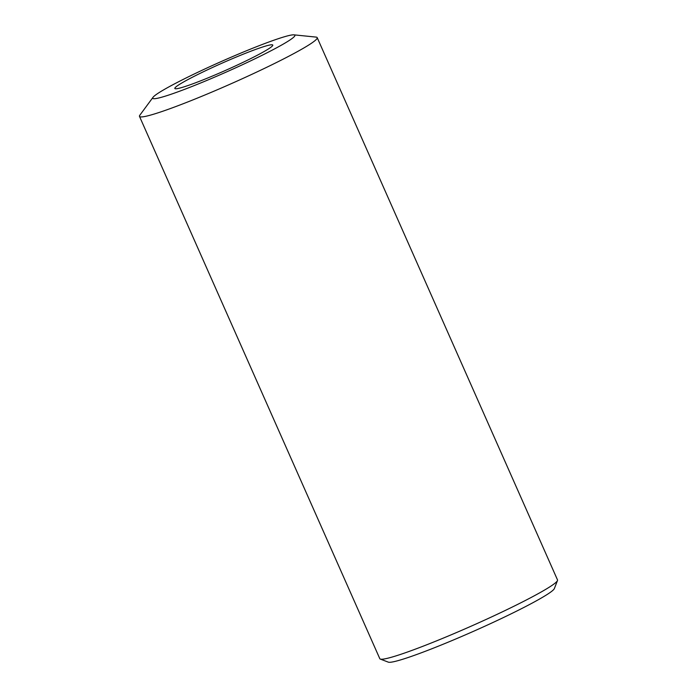 <?xml version="1.0" encoding="UTF-8"?>
<svg xmlns="http://www.w3.org/2000/svg" width="697" height="697" viewBox="0 0 697 697"><rect width="100%" height="100%" fill="white"/><g stroke="black" fill="none" stroke-linecap="round" stroke-linejoin="round"><path stroke-width="1.05" d="M293.977 34.85L316.055 37.098A97.188 7.284 156.1 0 1 317.196 37.629A97.188 7.284 156.1 0 1 315.523 40.191A97.188 7.284 156.1 0 1 221.062 88.144A97.188 7.284 156.1 0 1 139.487 116.382A97.188 7.284 156.1 0 1 139.862 115.179L153.026 97.31A77.75 5.829 156.1 0 1 154.063 96.221A77.75 5.829 156.1 0 1 224.992 59.881A77.75 5.829 156.1 0 1 293.977 34.85A77.75 5.829 156.1 0 1 293.55 37.324A77.75 5.829 156.1 0 1 213.369 77.672A77.75 5.829 156.1 0 1 153.026 97.31M139.487 116.382L379.804 658.682A97.188 7.284 -23.9 0 0 380.283 659.074A97.188 7.284 -23.9 0 0 451.247 634.784A97.188 7.284 -23.9 0 0 555.84 582.5A97.188 7.284 -23.9 0 0 557.478 580.549A97.188 7.284 -23.9 0 0 557.513 579.939L317.196 37.629M380.283 659.074L388.325 662.15A91.063 6.831 -23.9 0 0 454.81 639.393A91.063 6.831 -23.9 0 0 552.817 590.403A91.063 6.831 -23.9 0 0 554.359 588.573L557.478 580.549M175.757 87.064A53.564 4.016 -23.9 0 0 174.842 88.484A53.564 4.016 -23.9 0 0 219.86 72.889A53.564 4.016 -23.9 0 0 271.856 46.481A53.564 4.016 -23.9 0 0 272.788 45.078A53.564 4.016 -23.9 0 0 227.884 60.604A53.564 4.016 -23.9 0 0 175.757 87.064"/></g></svg>
